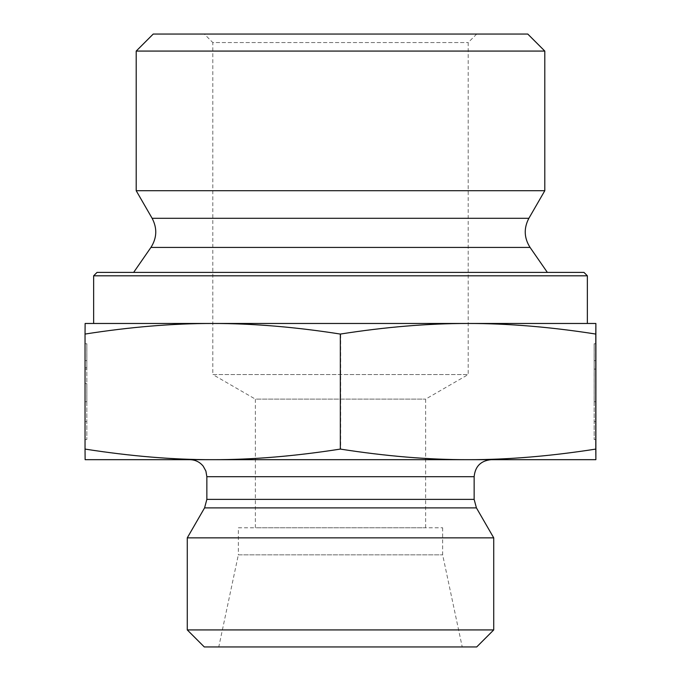 <?xml version="1.0" encoding="UTF-8"?>
<svg xmlns="http://www.w3.org/2000/svg" width="681" height="681" viewBox="0 0 681 681"><rect width="100%" height="100%" fill="white"/><g stroke="black" fill="none" stroke-linecap="round" stroke-linejoin="round"><path stroke-width="0.51" stroke-dasharray="3.4 2.55" d="M204.3 34.05L476.7 34.05L204.3 34.05L212.812 42.562L468.188 42.562L212.812 42.562L212.812 374.55L468.188 374.55L212.812 374.55L255.375 399.126L425.625 399.126L255.375 399.126L255.375 527.775L425.625 527.775L255.375 527.775M85.108 343.726L86.81 343.726L86.828 439.543L86.845 343.726L86.845 369.093L86.81 343.726L85.142 343.726L85.125 439.543L85.108 343.726L85.108 401.713L86.81 401.713L86.845 383.59L86.845 401.713L85.142 401.713L85.142 383.59L86.81 383.59L85.108 383.59L85.142 369.093L86.81 369.093L85.142 369.093L85.142 343.726L86.81 343.726L85.142 343.726L85.125 360.641L85.108 343.726M85.108 367.646L86.81 367.646L85.142 367.646L85.125 421.607L85.108 367.646M85.125 360.641L86.828 360.641M85.125 383.59L86.828 383.59L85.125 383.59M595.892 343.726L594.19 343.726L594.173 439.543L594.155 343.726L594.155 369.093L594.19 343.726L595.858 343.726M594.19 401.713L594.19 369.093L594.155 401.713L595.858 401.713L594.155 401.713M595.858 369.093L594.19 369.093L595.858 369.093M595.858 360.641L594.173 360.641M544.8 51.075L136.2 51.075M153.225 34.05L527.775 34.05M544.8 190.714L136.2 190.714M85.21 334.065C130.318 326.974 172.889 323.449 212.94 323.475L85.125 323.475L85.125 459.675L212.94 459.675C173.485 459.752 130.914 456.219 85.21 449.085M595.875 323.475L468.315 323.475C508.341 323.449 550.886 326.974 595.96 334.065M340.67 334.065C385.744 326.974 428.289 323.449 468.315 323.475L212.94 323.475C252.991 323.449 295.571 326.974 340.67 334.065L340.67 449.085C294.975 456.219 252.396 459.752 212.94 459.675L468.315 459.675C428.885 459.752 386.34 456.219 340.67 449.085M212.685 323.475L468.06 323.475M587.362 323.475L93.637 323.475M97.042 272.4L583.957 272.4M587.362 275.805L93.637 275.805M133.646 272.4L547.354 272.4L133.646 272.4M595.96 449.085C550.291 456.219 507.745 459.752 468.315 459.675L595.875 459.675M468.051 459.675L212.693 459.675M189.829 459.675L491.171 459.675M238.35 527.775L442.65 527.775L238.35 527.775L238.35 554.836L442.65 554.836L238.35 554.836L218.771 646.95L462.229 646.95L218.771 646.95M442.65 527.775L442.65 554.836L462.229 646.95M493.725 537.854L187.275 537.854M187.275 629.925L493.725 629.925M476.7 646.95L204.3 646.95M150.935 247.424L530.065 247.424M152.127 218.303L528.873 218.303M476.428 507.89L204.572 507.89M206.854 499.377L474.146 499.377M474.146 476.7L206.854 476.7M476.7 34.05L468.188 42.562L468.188 374.55L425.625 399.126L425.625 527.775M85.125 439.543L86.828 439.543M85.125 421.607L86.828 421.607M595.875 439.543L594.173 439.543M595.849 421.607L594.173 421.607"/><path stroke-width="1.02" d="M595.892 343.726L595.875 439.543L595.892 343.726M595.858 367.646L595.875 421.607L595.849 367.646M136.2 51.075L544.8 51.075L544.8 190.714L136.2 190.714L136.2 51.075L153.225 34.05L527.775 34.05L544.8 51.075M212.685 323.475C172.659 323.449 130.114 326.974 85.04 334.065L85.125 323.475L468.06 323.475C428.008 323.449 385.429 326.974 340.33 334.065C295.256 326.974 252.711 323.449 212.685 323.475L93.637 323.475L93.637 275.805L587.362 275.805L587.362 323.475L468.06 323.475L595.875 323.475L595.79 334.065C550.682 326.974 508.111 323.449 468.06 323.475M595.875 323.475L595.875 459.675L468.06 459.675C507.515 459.752 550.086 456.219 595.79 449.085L595.875 459.675M595.79 334.065L595.79 449.085M340.33 334.065L340.33 449.085C386.025 456.219 428.604 459.752 468.06 459.675L212.685 459.675C252.115 459.752 294.66 456.219 340.33 449.085M85.04 334.065L85.04 449.085C130.709 456.219 173.255 459.752 212.685 459.675L85.125 459.675L85.04 449.085M587.362 275.805L583.957 272.4L97.042 272.4L93.637 275.805M150.935 247.424C156.945 237.95 157.345 228.237 152.127 218.303L528.873 218.303C523.655 228.237 524.055 237.95 530.065 247.424L150.935 247.424L133.646 272.4M152.127 218.303L136.2 190.714M474.146 476.7L474.146 499.377L206.854 499.377L206.854 476.7L474.146 476.7C475.159 466.357 480.829 460.688 491.171 459.675L468.051 459.675M212.693 459.675L189.829 459.675C195.277 459.794 199.729 461.956 203.202 466.162L205.892 471.056L206.854 476.7M474.146 499.377L476.428 507.89L493.725 537.854L187.275 537.854L204.572 507.89L476.428 507.89M187.275 629.925L204.3 646.95L476.7 646.95L493.725 629.925L187.275 629.925L187.275 537.854M493.725 629.925L493.725 537.854M530.065 247.424L547.354 272.4M528.873 218.303L544.8 190.714M204.572 507.89L206.854 499.377"/></g></svg>
